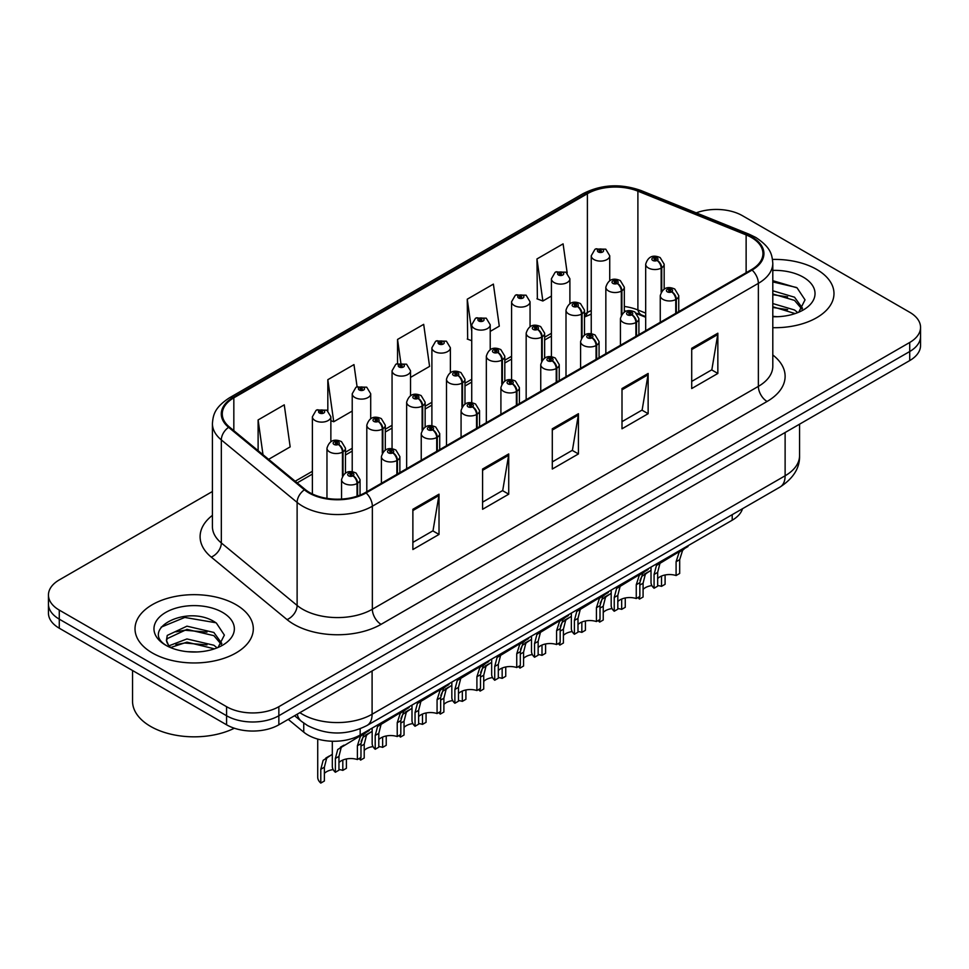<?xml version="1.0" encoding="UTF-8"?>
<svg xmlns="http://www.w3.org/2000/svg" width="969" height="969" viewBox="0 0 969 969"><rect width="100%" height="100%" fill="white"/><g stroke="black" fill="none" stroke-linecap="round" stroke-linejoin="round"><path stroke-width="1.45" d="M645.681 317.263L639.334 314.707A49.286 28.452 0 0 0 637.154 313.871M742.508 508.713A36.967 21.342 180 0 1 732.213 520.208L360.177 735.011A36.967 21.342 180 0 1 303.745 732.152L288.253 719.373M816.661 269.418A59.145 34.145 0 0 0 772.511 259.438A59.145 34.145 0 0 1 816.661 269.418A59.145 34.145 0 0 1 833.982 293.571A59.145 34.145 0 0 0 816.661 269.418M235.988 604.668A59.145 34.145 0 0 0 171.525 597.267A59.145 34.145 0 0 0 135.018 628.808A59.145 34.145 0 0 0 152.339 652.961A59.145 34.145 0 0 0 216.802 660.361A59.145 34.145 0 0 0 253.309 628.808A59.145 34.145 0 0 0 235.988 604.668A59.145 34.145 0 0 0 171.525 597.267A59.145 34.145 0 0 0 135.018 628.808A59.145 34.145 0 0 0 152.339 652.961A59.145 34.145 0 0 0 216.802 660.361A59.145 34.145 0 0 0 253.309 628.808A59.145 34.145 0 0 0 235.988 604.668M751.399 237.466A39.438 22.771 180 0 1 762.942 253.575A39.438 22.771 180 0 1 751.399 269.673L365.386 492.531A39.438 22.771 180 0 1 305.199 489.49L229.411 427.002A39.438 22.771 180 0 1 222.276 413.945A39.438 22.771 180 0 1 233.832 397.835L587.396 193.715A39.438 22.771 180 0 1 637.893 191.159L746.13 234.922A39.438 22.771 180 0 1 751.399 237.466M752.089 237.066A40.419 23.341 0 0 0 746.699 234.45L638.462 190.699A40.419 23.341 0 0 0 586.693 193.315L233.129 397.435A40.419 23.341 0 0 0 228.599 427.329L304.387 489.817A40.419 23.341 0 0 0 366.088 492.93L752.089 270.072A40.419 23.341 0 0 0 752.089 237.066M212.417 491.501L59.279 579.91A36.967 21.342 0 0 0 48.45 595.002L48.45 613.123A36.967 21.342 0 0 0 59.279 628.215L226.576 724.8L226.576 715.74A36.967 21.342 0 0 0 278.854 715.74L909.721 351.517A36.967 21.342 0 0 0 920.55 336.425A36.967 21.342 0 0 1 909.721 351.517L278.854 715.74A36.967 21.342 0 0 1 226.576 715.74L59.279 619.155L226.576 715.74L226.576 706.692A36.967 21.342 0 0 0 278.854 706.692L909.721 342.469A36.967 21.342 0 0 0 920.55 327.377A36.967 21.342 0 0 0 909.721 312.284L742.424 215.687A36.967 21.342 0 0 0 696.226 212.853M48.45 604.062A36.967 21.342 0 0 0 59.279 619.155A36.967 21.342 0 0 1 48.45 604.062M412.879 509.282L412.879 549.532L439.018 534.44L439.018 494.19L412.879 509.282M412.879 542.386L433.01 530.77L438.909 495.522A9.86 5.693 -120 0 0 439.018 494.19M432.828 530.867L439.018 534.44M482.586 469.032L482.586 509.282L508.725 494.19L508.725 453.94L482.586 469.032M482.586 502.148L502.717 490.52L508.616 455.285A9.86 5.693 -120 0 0 508.725 453.94M502.536 490.617L508.725 494.19M691.709 348.295L691.709 388.545L717.847 373.453L717.847 333.203L691.709 348.295M691.709 381.411L711.84 369.783L717.738 334.547A9.86 5.693 -120 0 0 717.847 333.203M711.67 369.879L717.847 373.453M622.001 388.545L622.001 428.795L648.14 413.702L648.14 373.453L622.001 388.545M622.001 421.648L642.132 410.032L648.031 374.785A9.86 5.693 -120 0 0 648.14 373.453M641.962 410.129L648.14 413.702M552.294 428.795L552.294 469.032L578.432 453.94L578.432 413.702L552.294 428.795M552.294 461.898L572.425 450.27L578.323 415.035A9.86 5.693 -120 0 0 578.432 413.702M572.243 450.379L578.432 453.94M645.681 313.12L637.893 309.971A39.438 22.771 0 0 0 624.327 306.458M591.247 310.564A39.438 22.771 0 0 0 587.396 312.527L584.489 314.198M551.409 333.3L544.651 337.2M511.571 356.289L504.813 360.202M471.733 379.291L464.975 383.203M431.895 402.292L425.137 406.205M392.057 425.294L385.299 429.206M352.219 448.296L345.461 452.208M312.381 471.297L295.182 481.23M772.802 327.692A59.145 34.145 0 0 0 833.982 293.571A59.145 34.145 0 0 1 772.802 327.692M48.45 595.002A36.967 21.342 0 0 0 59.279 610.095L226.576 706.692M268.619 459.33L290.167 446.891L284.256 404.848L258.117 419.94L258.117 450.67M490.217 331.398L499.289 326.153L493.391 284.111L467.252 299.203L467.664 339.198M567.192 273.076L563.098 243.861L536.959 258.953L537.371 298.961M357.077 386.74L353.976 364.598L327.825 379.691L327.825 410.808M410.541 377.389L429.582 366.403L423.683 324.349L397.544 339.441L397.544 363.484M397.544 339.441L400.827 362.842M471.733 340.725L467.252 339.041M467.252 299.203L471.733 331.204M536.959 258.953L542.858 301.008L551.409 296.066M542.858 301.008L536.959 298.803M327.825 379.691L333.736 421.745L352.219 411.062M333.736 421.745L330.865 420.667M258.117 419.94L262.999 454.691M226.576 724.8A36.967 21.342 0 0 0 278.854 724.8L909.721 360.577A36.967 21.342 0 0 0 920.55 345.485L920.55 327.377M651.023 567.083L651.023 582.369A18.484 10.671 180 0 0 654.075 588.244L654.075 574.447L656.437 565.496L681.994 549.992L681.994 549.205M683.133 548.551L683.133 549.338L684.817 548.369L682.576 550.404L679.681 559.658L679.681 573.466L676.096 575.538L676.096 561.729L679.087 552.415L683.06 549.375M687.99 545.741L687.99 546.528L683.133 549.338M662.723 561.124L659.15 563.183L662.723 561.124L659.925 563.486L657.66 572.376L657.66 586.172L654.075 588.244M676.096 575.538A13.554 7.825 0 0 0 657.66 578.566M676.326 313.011L676.326 299.227A6.165 3.706 -122.2 0 0 671.783 291.79A3.077 1.781 0 0 0 671.687 289.331A3.077 1.781 0 0 0 667.326 289.331A3.077 1.781 0 0 0 667.326 291.839A3.077 1.781 0 0 0 671.59 291.899L670.342 291.112A1.235 0.715 180 0 1 669.034 289.925A1.235 0.715 180 0 1 670.415 291.063L671.783 291.79M671.59 291.899A6.165 3.404 62.1 0 1 675.756 299.554A9.242 5.342 180 0 1 662.966 299.385A9.242 5.342 180 0 1 660.264 295.618C662.626 288.035 667.459 285.831 674.763 289.028L678.748 295.618A9.242 5.342 180 0 1 676.326 299.227M675.756 313.338L675.756 299.554M639.988 580.431L641.853 576.337L651.023 570.293M665.097 574.968L665.097 584.295L661.512 586.366L661.512 576.058M639.492 596.674L639.492 599.084A18.484 10.671 180 0 1 638.014 597.522M648.14 571.952L644.567 574.023L648.14 571.952L645.33 574.314L643.077 583.217L643.077 597.013L639.492 599.084M661.512 586.366A13.554 7.825 0 0 0 657.66 585.542M651.883 585.579A13.554 7.825 0 0 0 643.077 589.406M661.73 291.233L661.73 267.795A6.165 3.706 -122.2 0 0 657.188 260.37A3.077 1.781 0 0 0 657.103 257.911A3.077 1.781 0 0 0 652.743 257.911A3.077 1.781 0 0 0 652.743 260.419A3.077 1.781 0 0 0 657.006 260.479L655.747 259.692A1.235 0.715 180 0 1 654.45 258.505A1.235 0.715 180 0 1 655.831 259.644L657.188 260.37M657.006 260.479A6.165 3.404 62.1 0 1 661.161 268.134A9.242 5.342 180 0 1 648.382 267.965A9.242 5.342 180 0 1 645.681 264.198C648.043 256.615 652.876 254.411 660.18 257.597L664.165 264.198A9.242 5.342 180 0 1 661.73 267.795M661.161 292.117L661.161 268.134M609.731 280.647L609.731 255.768A9.242 5.342 180 0 1 604.026 260.697A9.242 5.342 180 0 1 593.961 259.547A9.242 5.342 180 0 1 591.247 255.768L594.942 249.36A6.165 3.706 57.8 0 1 598.224 249.542A3.077 1.781 0 0 0 598.321 252.001A3.077 1.781 0 0 0 602.67 252.001A3.077 1.781 0 0 0 602.67 249.481A3.077 1.781 0 0 0 598.418 249.433L599.666 250.22A1.235 0.715 180 0 1 600.962 251.395A1.235 0.715 180 0 1 599.581 250.256L598.224 249.542M599.666 251.262L599.666 250.22M598.418 249.433A6.165 3.404 -117.9 0 0 595.535 249.021A6.165 3.404 -117.9 0 0 595.257 249.19M599.581 251.225L599.581 250.256M772.802 316.33L777.501 316.718M772.802 303.551L794.532 309.983L797.79 312.599M772.802 306.749L795.125 313.593M772.802 290.773L794.532 297.204L802.538 308.263M772.802 293.97L794.532 300.402L801.908 309.099M772.802 316.73A40.177 23.195 0 0 0 803.253 309.971A40.177 23.195 0 0 0 803.253 277.158A40.177 23.195 0 0 0 772.802 270.399M798.747 312.212L805.033 299.857L797.075 287.854L772.802 280.683M772.802 281.918L796.53 287.49M772.802 294.697L787.64 296.877M772.802 307.476L787.64 309.656M132.547 670.512L132.547 701.253A61.616 35.574 0 0 0 150.595 726.411A61.616 35.574 0 0 0 234.341 728.228M187.429 651.689L196.828 651.955M169.006 645.79L186.956 638.946L213.858 645.233L217.117 647.849M170.665 647.51L186.956 642.144L214.452 648.842M169.296 647.038L166.414 640.279A27.859 16.085 0 0 0 170.907 647.728M166.414 640.279L167.262 635.41L186.956 626.168L213.858 632.454L221.865 643.513M166.486 640.679L167.262 638.607L186.956 629.365L213.858 635.652L221.235 644.349M218.073 647.462L224.372 635.095L216.402 623.103C188.216 602.839 138.119 629.535 167.043 645.911L167.177 646.008M222.579 612.408A40.177 23.195 0 0 0 165.747 612.408A40.177 23.195 0 0 0 165.747 645.221A40.177 23.195 0 0 0 222.579 645.221A40.177 23.195 0 0 0 222.579 612.408M161.169 627.137L184.764 617.447L215.857 622.74M175.91 631.836L184.764 630.225L206.966 632.127M175.91 644.615L184.764 643.004L206.966 644.906M611.185 590.085L611.185 605.371A18.484 10.671 180 0 0 614.237 611.245L614.237 597.449L616.599 588.498L642.156 572.994L642.156 572.207M643.295 571.54L643.295 572.34L644.979 571.359L642.738 573.406L639.843 582.66L639.843 596.468L636.258 598.539L636.258 584.731L639.249 575.416L643.222 572.376M648.152 568.742L648.152 569.53L643.295 572.34M622.885 584.125L619.312 586.184L622.885 584.125L620.087 586.487L617.822 595.378L617.822 609.174L614.237 611.245M636.258 598.539A13.554 7.825 0 0 0 617.822 601.567M636.488 336.013L636.488 322.217A6.165 3.706 -122.2 0 0 631.933 314.792A3.077 1.781 0 0 0 631.849 312.333A3.077 1.781 0 0 0 627.488 312.333A3.077 1.781 0 0 0 627.488 314.84A3.077 1.781 0 0 0 631.752 314.901L630.504 314.113A1.235 0.715 180 0 1 629.196 312.926A1.235 0.715 180 0 1 630.577 314.065L631.933 314.792M631.752 314.901A6.165 3.404 62.1 0 1 635.906 322.556A9.242 5.342 180 0 1 623.128 322.386A9.242 5.342 180 0 1 620.426 318.619C622.788 311.037 627.621 308.832 634.925 312.018L638.91 318.619A9.242 5.342 180 0 1 636.488 322.217M635.906 336.34L635.906 322.556M571.347 613.086L571.347 628.372A18.484 10.671 180 0 0 574.399 634.247L574.399 620.451L576.761 611.5L602.318 595.996L602.318 595.208M603.457 594.542L603.457 595.341L605.14 594.36L602.9 596.407L600.005 605.661L600.005 619.47L596.419 621.541L596.419 607.733L599.411 598.418L603.384 595.378M608.314 591.744L608.314 592.531L603.457 595.341M583.047 607.115L579.474 609.186L583.047 607.115L580.249 609.489L577.984 618.379L577.984 632.176L574.399 634.247M596.419 621.541A13.554 7.825 0 0 0 577.984 624.569M596.65 359.014L596.65 345.218A6.165 3.706 -122.2 0 0 592.095 337.793A3.077 1.781 0 0 0 592.011 335.335A3.077 1.781 0 0 0 587.65 335.335A3.077 1.781 0 0 0 587.65 337.842A3.077 1.781 0 0 0 591.914 337.902L590.666 337.115A1.235 0.715 180 0 1 589.358 335.928A1.235 0.715 180 0 1 590.739 337.067L592.095 337.793M591.914 337.902A6.165 3.404 62.1 0 1 596.068 345.558A9.242 5.342 180 0 1 583.29 345.388A9.242 5.342 180 0 1 580.588 341.621C582.95 334.039 587.783 331.834 595.087 335.02L599.072 341.621A9.242 5.342 180 0 1 596.65 345.218M596.068 359.342L596.068 345.558M531.509 636.088L531.509 651.374A18.484 10.671 180 0 0 534.561 657.248L534.561 643.452L536.923 634.501L562.48 618.997L562.48 618.21M563.619 617.544L563.619 618.343L565.302 617.362L563.062 619.409L560.167 628.663L560.167 642.471L556.581 644.53L556.581 630.734L559.573 621.42L563.546 618.379M568.476 614.746L568.476 615.533L563.619 618.343M543.209 630.116L539.636 632.188L543.209 630.116L540.411 632.478L538.146 641.381L538.146 655.177L534.561 657.248M556.581 644.53A13.554 7.825 0 0 0 538.146 647.571M556.8 382.016L556.8 368.22A6.165 3.706 -122.2 0 0 552.257 360.783A3.077 1.781 0 0 0 552.173 358.324A3.077 1.781 0 0 0 547.812 358.324A3.077 1.781 0 0 0 547.812 360.843A3.077 1.781 0 0 0 552.076 360.904L550.828 360.117A1.235 0.715 180 0 1 549.52 358.93A1.235 0.715 180 0 1 550.901 360.068L552.257 360.783M552.076 360.904A6.165 3.404 62.1 0 1 556.23 368.547A9.242 5.342 180 0 1 543.452 368.39A9.242 5.342 180 0 1 540.75 364.623C543.112 357.04 547.945 354.836 555.249 358.021L559.234 364.623A9.242 5.342 180 0 1 556.8 368.22M556.23 382.343L556.23 368.547M491.671 659.09L491.671 674.376A18.484 10.671 180 0 0 494.723 680.25L494.723 666.454L497.085 657.491L522.642 641.999L522.642 641.199M523.781 640.545L523.781 641.333L525.464 640.364L523.224 642.399L520.329 651.665L520.329 665.461L516.743 667.532L516.743 653.736L519.735 644.421L523.708 641.381M528.638 637.747L528.638 638.535L523.781 641.333M503.371 653.118L499.798 655.189L503.371 653.118L500.573 655.48L498.308 664.383L498.308 678.179L494.723 680.25M516.743 667.532A13.554 7.825 0 0 0 498.308 670.572M516.962 405.018L516.962 391.222A6.165 3.706 -122.2 0 0 512.419 383.785A3.077 1.781 0 0 0 512.335 381.326A3.077 1.781 0 0 0 507.974 381.326A3.077 1.781 0 0 0 507.974 383.845A3.077 1.781 0 0 0 512.238 383.894L510.99 383.106A1.235 0.715 180 0 1 509.682 381.931A1.235 0.715 180 0 1 511.063 383.07L512.419 383.785M512.238 383.894A6.165 3.404 62.1 0 1 516.392 391.549A9.242 5.342 180 0 1 503.614 391.391A9.242 5.342 180 0 1 500.912 387.624C503.274 380.042 508.107 377.837 515.411 381.023L519.396 387.624A9.242 5.342 180 0 1 516.962 391.222M516.392 405.345L516.392 391.549M569.893 303.648L569.893 278.769A9.242 5.342 180 0 1 564.188 283.699A9.242 5.342 180 0 1 554.123 282.548A9.242 5.342 180 0 1 551.409 278.769L555.104 272.362A6.165 3.706 57.8 0 1 558.386 272.543A3.077 1.781 0 0 0 558.483 275.002A3.077 1.781 0 0 0 562.832 275.002A3.077 1.781 0 0 0 562.832 272.483A3.077 1.781 0 0 0 558.58 272.434L559.828 273.222A1.235 0.715 180 0 1 561.124 274.397A1.235 0.715 180 0 1 559.743 273.258L558.386 272.543M559.828 274.263L559.828 273.222M558.58 272.434A6.165 3.404 -117.9 0 0 555.697 272.01A6.165 3.404 -117.9 0 0 555.419 272.192M559.743 274.227L559.743 273.258M530.055 326.65L530.055 301.771A9.242 5.342 180 0 1 524.35 306.701A9.242 5.342 180 0 1 514.285 305.55A9.242 5.342 180 0 1 511.571 301.771L515.266 295.363A6.165 3.706 57.8 0 1 518.548 295.545A3.077 1.781 0 0 0 518.645 298.004A3.077 1.781 0 0 0 522.994 298.004A3.077 1.781 0 0 0 522.994 295.484A3.077 1.781 0 0 0 518.742 295.436L519.99 296.223A1.235 0.715 180 0 1 521.286 297.398A1.235 0.715 180 0 1 519.941 297.241L519.905 296.26L518.548 295.545M519.99 297.265L519.99 296.223M518.742 295.436A6.165 3.404 -117.9 0 0 515.859 295.012A6.165 3.404 -117.9 0 0 515.581 295.194M519.941 297.241A1.235 0.715 180 0 1 519.905 296.26M490.217 349.652L490.217 324.772A9.242 5.342 180 0 1 484.512 329.702A9.242 5.342 180 0 1 474.447 328.552A9.242 5.342 180 0 1 471.733 324.772L475.428 318.365A6.165 3.706 57.8 0 1 478.71 318.547A3.077 1.781 0 0 0 478.807 321.005A3.077 1.781 0 0 0 483.156 321.005A3.077 1.781 0 0 0 483.156 318.486A3.077 1.781 0 0 0 478.904 318.438L480.152 319.225A1.235 0.715 180 0 1 481.448 320.4A1.235 0.715 180 0 1 480.103 320.242L480.067 319.261L478.71 318.547M480.152 320.267L480.152 319.225M478.904 318.438A6.165 3.404 -117.9 0 0 476.021 318.014A6.165 3.404 -117.9 0 0 475.743 318.195M480.103 320.242A1.235 0.715 180 0 1 480.067 319.261M450.379 372.653L450.379 347.774A9.242 5.342 180 0 1 444.674 352.704A9.242 5.342 180 0 1 434.609 351.553A9.242 5.342 180 0 1 431.895 347.774L435.59 341.354A6.165 3.706 57.8 0 1 438.872 341.548A3.077 1.781 0 0 0 438.957 344.007A3.077 1.781 0 0 0 443.317 344.007A3.077 1.781 0 0 0 443.317 341.488A3.077 1.781 0 0 0 439.066 341.427L440.314 342.214A1.235 0.715 180 0 1 441.61 343.401A1.235 0.715 180 0 1 440.265 343.244L440.314 342.214M439.066 341.427A6.165 3.404 -117.9 0 0 436.183 341.015A6.165 3.404 -117.9 0 0 435.905 341.197M440.229 343.22L438.872 341.548M440.265 343.244A1.235 0.715 180 0 1 440.229 342.263M600.15 603.433L602.015 599.327L611.185 593.294M625.259 597.97L625.259 607.297L621.674 609.368L621.674 599.048M599.654 619.675L599.654 622.086A18.484 10.671 180 0 1 598.176 620.523M608.302 594.954L604.729 597.025L608.302 594.954L605.492 597.316L603.239 606.219L603.239 620.015L599.654 622.086M621.674 609.368A13.554 7.825 0 0 0 617.822 608.544M612.045 608.58A13.554 7.825 0 0 0 603.239 612.408M621.892 314.235L621.892 290.797A6.165 3.706 -122.2 0 0 617.35 283.36A3.077 1.781 0 0 0 617.265 280.901A3.077 1.781 0 0 0 612.905 280.901A3.077 1.781 0 0 0 612.905 283.42A3.077 1.781 0 0 0 617.168 283.481L615.909 282.694A1.235 0.715 180 0 1 614.612 281.507A1.235 0.715 180 0 1 615.993 282.645L617.35 283.36M617.168 283.481A6.165 3.404 62.1 0 1 621.323 291.124A9.242 5.342 180 0 1 608.544 290.966A9.242 5.342 180 0 1 605.843 287.199C608.205 279.617 613.038 277.413 620.342 280.598L624.327 287.199A9.242 5.342 180 0 1 621.892 290.797M621.323 315.119L621.323 291.124M560.312 626.434L562.177 622.328L571.347 616.296M585.421 620.972L585.421 630.298L581.836 632.369L581.836 622.05M559.816 642.665L559.816 645.088A18.484 10.671 180 0 1 558.338 643.525M568.464 617.956L564.891 620.015L568.464 617.956L565.654 620.317L563.401 629.22L563.401 643.016L559.816 645.088M581.836 632.369A13.554 7.825 0 0 0 577.984 631.546M572.207 631.582A13.554 7.825 0 0 0 563.401 635.41M582.054 337.236L582.054 313.799A6.165 3.706 -122.2 0 0 577.512 306.361A3.077 1.781 0 0 0 577.427 303.903A3.077 1.781 0 0 0 573.067 303.903A3.077 1.781 0 0 0 573.067 306.422A3.077 1.781 0 0 0 577.33 306.47L576.071 305.695A1.235 0.715 180 0 1 574.774 304.508A1.235 0.715 180 0 1 576.155 305.647L577.512 306.361M577.33 306.47A6.165 3.404 62.1 0 1 581.485 314.126A9.242 5.342 180 0 1 568.706 313.968A9.242 5.342 180 0 1 566.005 310.201C568.367 302.619 573.2 300.414 580.504 303.6L584.489 310.201A9.242 5.342 180 0 1 582.054 313.799M581.485 338.12L581.485 314.126M520.474 649.436L522.339 645.33L531.509 639.298M545.583 643.973L545.583 653.3L541.998 655.371L541.998 645.051M519.978 665.667L519.978 668.089A18.484 10.671 180 0 1 518.5 666.527M528.626 640.957L525.053 643.016L528.626 640.957L525.816 643.319L523.563 652.222L523.563 666.018L519.978 668.089M541.998 655.371A13.554 7.825 0 0 0 538.146 654.547M532.369 654.584A13.554 7.825 0 0 0 523.563 658.399M542.216 360.238L542.216 336.8A6.165 3.706 -122.2 0 0 537.674 329.363A3.077 1.781 0 0 0 537.589 326.904A3.077 1.781 0 0 0 533.229 326.904A3.077 1.781 0 0 0 533.229 329.424A3.077 1.781 0 0 0 537.48 329.472L536.232 328.685A1.235 0.715 180 0 1 534.936 327.51A1.235 0.715 180 0 1 536.317 328.648L537.674 329.363M537.48 329.472A6.165 3.404 62.1 0 1 541.647 337.127A9.242 5.342 180 0 1 528.868 336.97A9.242 5.342 180 0 1 526.167 333.191C528.529 325.608 533.362 323.416 540.666 326.601L544.651 333.191A9.242 5.342 180 0 1 542.216 336.8M541.647 361.122L541.647 337.127M480.636 672.438L482.501 668.331L491.671 662.287M505.745 666.975L505.745 676.301L502.16 678.373L502.16 668.053M480.139 688.668L480.139 691.091A18.484 10.671 180 0 1 478.662 689.528M488.788 663.959L485.215 666.018L488.788 663.959L485.978 666.321L483.725 675.211L483.725 689.02L480.139 691.091M502.16 678.373A13.554 7.825 0 0 0 498.308 677.549M492.531 677.585A13.554 7.825 0 0 0 483.725 681.401M502.378 383.239L502.378 359.802A6.165 3.706 -122.2 0 0 497.836 352.365A3.077 1.781 0 0 0 497.739 349.906A3.077 1.781 0 0 0 493.391 349.906A3.077 1.781 0 0 0 493.391 352.425A3.077 1.781 0 0 0 497.642 352.474L496.394 351.686A1.235 0.715 180 0 1 495.098 350.512A1.235 0.715 180 0 1 496.479 351.65L497.836 352.365M497.642 352.474A6.165 3.404 62.1 0 1 501.809 360.129A9.242 5.342 180 0 1 489.03 359.971A9.242 5.342 180 0 1 486.329 356.192C488.691 348.61 493.524 346.417 500.828 349.603L504.813 356.192A9.242 5.342 180 0 1 502.378 359.802M501.809 384.124L501.809 360.129M451.833 682.091L451.833 697.377A18.484 10.671 180 0 0 454.885 703.252L454.885 689.456L457.247 680.492L482.804 665L482.804 664.201M483.943 663.547L483.943 664.334L485.626 663.365L483.386 665.4L480.491 674.666L480.491 688.462L476.905 690.534L476.905 676.737L479.897 667.423L483.87 664.383M488.8 660.749L488.8 661.536L483.943 664.334M463.533 676.12L459.96 678.191L463.533 676.12L460.735 678.482L458.47 687.384L458.47 701.181L454.885 703.252M476.905 690.534A13.554 7.825 0 0 0 458.47 693.574M477.123 428.019L477.123 414.223A6.165 3.706 -122.2 0 0 472.581 406.786A3.077 1.781 0 0 0 472.497 404.327A3.077 1.781 0 0 0 468.136 404.327A3.077 1.781 0 0 0 468.136 406.847A3.077 1.781 0 0 0 472.4 406.895L471.152 406.108A1.235 0.715 180 0 1 469.844 404.933A1.235 0.715 180 0 1 471.225 406.072L472.581 406.786M472.4 406.895A6.165 3.404 62.1 0 1 476.554 414.55A9.242 5.342 180 0 1 463.776 414.393A9.242 5.342 180 0 1 461.074 410.614C463.436 403.031 468.269 400.839 475.573 404.025L479.558 410.614A9.242 5.342 180 0 1 477.123 414.223M476.554 428.346L476.554 414.55M411.995 705.093L411.995 720.379A18.484 10.671 180 0 0 415.047 726.253L415.047 712.445L417.409 703.494L442.966 688.002L442.966 687.203M444.105 686.549L444.105 687.336L445.788 686.367L443.548 688.402L440.653 697.668L440.653 711.464L437.067 713.535L437.067 699.739L440.059 690.412L444.032 687.384M448.962 683.739L448.962 684.538L444.105 687.336M423.695 699.121L420.122 701.181L423.695 699.121L420.885 701.483L418.632 710.386L418.632 724.182L415.047 726.253M437.067 713.535A13.554 7.825 0 0 0 418.632 716.576M437.285 451.021L437.285 437.225A6.165 3.706 -122.2 0 0 432.743 429.788A3.077 1.781 0 0 0 432.658 427.329A3.077 1.781 0 0 0 428.298 427.329A3.077 1.781 0 0 0 428.298 429.848A3.077 1.781 0 0 0 432.562 429.897L431.314 429.11A1.235 0.715 180 0 1 430.006 427.935A1.235 0.715 180 0 1 431.387 429.073L432.743 429.788M432.562 429.897A6.165 3.404 62.1 0 1 436.716 437.552A9.242 5.342 180 0 1 423.938 437.394A9.242 5.342 180 0 1 421.236 433.615C423.598 426.033 428.431 423.841 435.735 427.026L439.72 433.615A9.242 5.342 180 0 1 437.285 437.225M436.716 451.348L436.716 437.552M372.157 728.082L372.157 743.38A18.484 10.671 180 0 0 375.209 749.255L375.209 735.447L377.571 726.496L403.128 710.992L403.128 710.204M404.267 709.55L404.267 710.338L405.95 709.369L403.71 711.403L400.815 720.67L400.815 734.466L397.229 736.537L397.229 722.741L400.221 713.414L404.194 710.386M409.124 706.74L409.124 707.54L404.267 710.338M383.857 722.123L380.284 724.182L383.857 722.123L381.047 724.485L378.794 733.376L378.794 747.184L375.209 749.255M397.229 736.537A13.554 7.825 0 0 0 378.794 739.565M397.447 474.011L397.447 460.227A6.165 3.706 -122.2 0 0 392.905 452.789A3.077 1.781 0 0 0 392.82 450.331A3.077 1.781 0 0 0 388.46 450.331A3.077 1.781 0 0 0 388.46 452.85A3.077 1.781 0 0 0 392.724 452.898L391.476 452.111A1.235 0.715 180 0 1 390.168 450.936A1.235 0.715 180 0 1 391.549 452.075L392.905 452.789M392.724 452.898A6.165 3.404 62.1 0 1 396.878 460.554A9.242 5.342 180 0 1 384.099 460.396A9.242 5.342 180 0 1 381.398 456.617C383.76 449.035 388.593 446.842 395.897 450.028L399.882 456.617A9.242 5.342 180 0 1 397.447 460.227M396.878 474.35L396.878 460.554M332.319 741.237L332.319 766.382A18.484 10.671 180 0 0 335.371 772.257L335.371 758.448L337.733 749.497L363.29 733.993L363.29 733.206M364.429 732.552L364.429 733.339L366.112 732.37L363.872 734.405L360.977 743.671L360.977 757.467L357.391 759.539L357.391 745.742L360.383 736.416L364.356 733.388M369.286 729.742L369.286 730.541L364.429 733.339M344.019 745.125L340.446 747.184L344.019 745.125L341.209 747.487L338.956 756.377L338.956 770.185L335.371 772.257M357.391 759.539A13.554 7.825 0 0 0 338.956 762.567M357.609 496.019L357.609 483.228A6.165 3.706 -122.2 0 0 353.067 475.791A3.077 1.781 0 0 0 352.982 473.332A3.077 1.781 0 0 0 348.622 473.332A3.077 1.781 0 0 0 348.622 475.852A3.077 1.781 0 0 0 352.886 475.9L351.626 475.113A1.235 0.715 180 0 1 350.33 473.938A1.235 0.715 180 0 1 351.711 475.064L353.067 475.791M352.886 475.9A6.165 3.404 62.1 0 1 357.04 483.555A9.242 5.342 180 0 1 344.261 483.398A9.242 5.342 180 0 1 341.56 479.619C343.922 472.036 348.755 469.844 356.059 473.029L360.044 479.619A9.242 5.342 180 0 1 357.609 483.228M357.04 496.201L357.04 483.555M440.798 695.427L442.663 691.333L451.833 685.289M465.907 689.976L465.907 699.303L462.322 701.374L462.322 691.054M440.301 711.67L440.301 714.092A18.484 10.671 180 0 1 438.824 712.53M448.95 686.96L445.377 689.02L448.95 686.96L446.14 689.322L443.887 698.213L443.887 712.021L440.301 714.092M462.322 701.374A13.554 7.825 0 0 0 458.47 700.551M452.68 700.587A13.554 7.825 0 0 0 443.887 704.402M462.54 406.241L462.54 382.803A6.165 3.706 -122.2 0 0 457.998 375.366A3.077 1.781 0 0 0 457.901 372.908A3.077 1.781 0 0 0 453.553 372.908A3.077 1.781 0 0 0 453.553 375.427A3.077 1.781 0 0 0 457.804 375.475L456.556 374.688A1.235 0.715 180 0 1 455.26 373.513A1.235 0.715 180 0 1 456.641 374.652L457.998 375.366M457.804 375.475A6.165 3.404 62.1 0 1 461.971 383.13A9.242 5.342 180 0 1 449.192 382.973A9.242 5.342 180 0 1 446.491 379.194C448.853 371.611 453.686 369.419 460.99 372.605L464.975 379.194A9.242 5.342 180 0 1 462.54 382.803M461.971 407.125L461.971 383.13M400.96 718.429L402.813 714.335L411.995 708.291M426.069 712.978L426.069 722.305L422.484 724.376L422.484 714.056M400.463 734.672L400.463 737.082A18.484 10.671 180 0 1 398.986 735.519M409.112 709.962L405.539 712.021L409.112 709.962L406.302 712.324L404.049 721.215L404.049 735.023L400.463 737.082M422.484 724.376A13.554 7.825 0 0 0 418.632 723.552M412.842 723.589A13.554 7.825 0 0 0 404.049 727.404M422.702 429.243L422.702 405.805A6.165 3.706 -122.2 0 0 418.16 398.368A3.077 1.781 0 0 0 418.063 395.909A3.077 1.781 0 0 0 413.715 395.909A3.077 1.781 0 0 0 413.715 398.429A3.077 1.781 0 0 0 417.966 398.477L416.718 397.69A1.235 0.715 180 0 1 415.422 396.515A1.235 0.715 180 0 1 416.803 397.653L418.16 398.368M417.966 398.477A6.165 3.404 62.1 0 1 422.133 406.132A9.242 5.342 180 0 1 409.354 405.975A9.242 5.342 180 0 1 406.653 402.196C409.015 394.613 413.848 392.421 421.152 395.606L425.137 402.196A9.242 5.342 180 0 1 422.702 405.805M422.133 430.127L422.133 406.132M361.122 741.43L362.975 737.336L372.157 731.292M386.231 735.98L386.231 745.306L382.646 747.378L382.646 737.058M360.625 757.673L360.625 760.084A18.484 10.671 180 0 1 359.148 758.521M369.274 732.964L365.701 735.023L369.274 732.964L366.464 735.326L364.211 744.216L364.211 758.012L360.625 760.084M382.646 747.378A13.554 7.825 0 0 0 378.794 746.554M373.004 746.59A13.554 7.825 0 0 0 364.211 750.406M382.864 452.232L382.864 428.807A6.165 3.706 -122.2 0 0 378.322 421.37A3.077 1.781 0 0 0 378.225 418.911A3.077 1.781 0 0 0 373.877 418.911A3.077 1.781 0 0 0 373.877 421.43A3.077 1.781 0 0 0 378.128 421.479L376.88 420.691A1.235 0.715 180 0 1 375.584 419.504A1.235 0.715 180 0 1 376.965 420.643L378.322 421.37M378.128 421.479A6.165 3.404 62.1 0 1 382.295 429.134A9.242 5.342 180 0 1 369.516 428.976A9.242 5.342 180 0 1 366.803 425.197C369.177 417.615 374.01 415.422 381.314 418.608L385.299 425.197A9.242 5.342 180 0 1 382.864 428.807M382.295 453.129L382.295 429.134M317.723 739.068L317.723 777.211A18.484 10.671 180 0 0 320.787 783.085L320.787 769.289L323.137 760.338L332.319 754.294M346.393 758.981L346.393 768.308L342.808 770.379L342.808 760.059M329.436 755.965L325.863 758.024L329.436 755.965L326.626 758.327L324.373 767.218L324.373 781.014L320.787 783.085M342.808 770.379A13.554 7.825 0 0 0 338.956 769.543M333.166 769.592A13.554 7.825 0 0 0 324.373 773.407M343.026 475.234L343.026 451.808A6.165 3.706 -122.2 0 0 338.484 444.371A3.077 1.781 0 0 0 338.387 441.912A3.077 1.781 0 0 0 334.039 441.912A3.077 1.781 0 0 0 334.039 444.42A3.077 1.781 0 0 0 338.29 444.48L337.042 443.693A1.235 0.715 180 0 1 335.746 442.506A1.235 0.715 180 0 1 337.115 443.645L338.484 444.371M338.29 444.48A6.165 3.404 62.1 0 1 342.457 452.135A9.242 5.342 180 0 1 329.678 451.966A9.242 5.342 180 0 1 326.965 448.199C329.327 440.616 334.172 438.424 341.476 441.61L345.461 448.199A9.242 5.342 180 0 1 343.026 451.808M342.457 476.13L342.457 452.135M410.541 395.655L410.541 370.776A9.242 5.342 180 0 1 404.836 375.706A9.242 5.342 180 0 1 394.771 374.543A9.242 5.342 180 0 1 392.057 370.776L395.752 364.356A6.165 3.706 57.8 0 1 399.034 364.538A3.077 1.781 0 0 0 399.119 366.997A3.077 1.781 0 0 0 403.479 366.997A3.077 1.781 0 0 0 403.479 364.489A3.077 1.781 0 0 0 399.216 364.429L400.476 365.216A1.235 0.715 180 0 1 401.772 366.403A1.235 0.715 180 0 1 400.391 365.265L399.034 364.538M400.476 366.27L400.476 365.216M399.216 364.429A6.165 3.404 -117.9 0 0 396.345 364.017A6.165 3.404 -117.9 0 0 396.067 364.199M400.391 366.221L400.391 365.265M370.703 418.656L370.703 393.777A9.242 5.342 180 0 1 364.998 398.707A9.242 5.342 180 0 1 354.933 397.544A9.242 5.342 180 0 1 352.219 393.777L355.914 387.358A6.165 3.706 57.8 0 1 359.196 387.539A3.077 1.781 0 0 0 359.281 389.998A3.077 1.781 0 0 0 363.641 389.998A3.077 1.781 0 0 0 363.641 387.491A3.077 1.781 0 0 0 359.378 387.43L360.638 388.218A1.235 0.715 180 0 1 361.934 389.405A1.235 0.715 180 0 1 360.553 388.266L359.196 387.539M360.638 389.272L360.638 388.218M359.378 387.43A6.165 3.404 -117.9 0 0 356.507 387.019A6.165 3.404 -117.9 0 0 356.229 387.188M360.553 389.223L360.553 388.266M330.865 441.658L330.865 416.779A9.242 5.342 180 0 1 325.16 421.709A9.242 5.342 180 0 1 315.095 420.546A9.242 5.342 180 0 1 312.381 416.779L316.076 410.359A6.165 3.706 57.8 0 1 319.358 410.541A3.077 1.781 0 0 0 319.443 413A3.077 1.781 0 0 0 323.803 413A3.077 1.781 0 0 0 323.803 410.493A3.077 1.781 0 0 0 319.54 410.432L320.787 411.219A1.235 0.715 180 0 1 322.096 412.406A1.235 0.715 180 0 1 320.751 412.249L319.358 410.541M320.787 412.273L320.787 411.219M319.54 410.432A6.165 3.404 -117.9 0 0 316.669 410.02A6.165 3.404 -117.9 0 0 316.391 410.19M320.751 412.249A1.235 0.715 180 0 1 320.715 411.268M732.213 514.66L732.213 520.208M303.745 723.116L303.745 732.152M360.177 728.797L360.177 735.011M772.802 354.981A61.616 35.574 180 0 1 767.085 401.469L381.071 624.339A12.318 7.11 60 0 1 372.35 609.247L758.364 386.377A49.286 28.452 0 0 0 772.802 366.258L772.802 263.229A49.286 28.452 180 0 1 758.364 283.348A12.318 7.11 -120 0 0 752.089 270.072M381.071 624.339A61.616 35.574 180 0 1 293.934 624.339A61.616 35.574 180 0 1 287.03 619.591L211.242 557.09A61.616 35.574 180 0 1 212.417 515.351M302.643 609.247A49.286 28.452 0 0 0 372.35 609.247L372.35 506.218A49.286 28.452 180 0 1 297.12 502.414L221.332 439.926A49.286 28.452 180 0 1 212.417 423.598L212.417 526.627A49.286 28.452 0 0 0 221.332 542.955L297.12 605.443A49.286 28.452 0 0 0 302.643 609.247M772.802 263.229C772.014 254.762 771.227 247.713 755.82 237.466L749.34 234.316A12.318 5.766 112 0 0 746.699 234.45M749.34 234.316L641.09 190.566C620.681 183.335 601.313 184.389 582.975 193.703A12.318 7.11 60 0 1 586.693 193.315M233.129 397.435A12.318 7.11 -120 0 0 229.411 397.835C214.464 407.634 213.107 415.011 212.417 423.598M228.599 427.329A12.318 8.236 129.5 0 0 221.332 439.926L221.332 542.955A12.318 8.236 -50.5 0 1 211.242 557.09M641.09 190.566A12.318 5.766 112 0 0 638.462 190.699M304.387 489.817A12.318 8.236 129.5 0 0 297.12 502.414L297.12 605.443A12.318 8.236 -50.5 0 1 287.03 619.591M366.088 492.93A12.318 7.11 60 0 1 372.35 506.218L758.364 283.348L758.364 386.377A12.318 7.11 60 0 0 767.085 401.469M645.681 316.621L641.841 315.07A23.413 10.962 -68 0 1 637.893 309.971L637.893 191.159M587.396 193.715L587.396 312.527A23.413 13.518 60 0 1 584.489 316.875M278.854 706.692L278.854 724.8M909.721 342.469L909.721 360.577M59.279 610.095L59.279 628.215M746.13 234.922L746.13 272.713M233.832 397.835L233.832 430.636M552.294 430.066L578.323 415.035M622.001 389.817L648.031 374.785M691.709 349.579L717.738 334.547M482.586 470.316L508.616 455.285M412.879 510.554L438.909 495.522M299.869 712.675A49.286 28.452 0 0 0 302.389 714.238A49.286 28.452 0 0 0 372.096 714.238L785.12 475.779A49.286 28.452 0 0 0 799.558 455.66C799.922 467.882 793.405 478.359 780.009 487.068L366.985 725.515A24.649 14.232 60 0 0 372.096 714.238L372.096 670.972M785.12 432.513L785.12 475.779A24.649 14.232 60 0 1 780.009 487.068M297.253 714.189A24.649 16.485 129.5 0 0 301.371 721.287L294.6 715.716M676.096 561.729L679.681 559.658M654.075 574.447L657.66 572.376M639.843 585.082L643.077 583.217M636.258 584.731L639.843 582.66M614.237 597.449L617.822 595.378M596.419 607.733L600.005 605.661M574.399 620.451L577.984 618.379M556.581 630.734L560.167 628.663M534.561 643.452L538.146 641.381M516.743 653.736L520.329 651.665M494.723 666.454L498.308 664.383M600.005 608.084L603.239 606.219M560.167 631.085L563.401 629.22M520.329 654.075L523.563 652.222M480.491 677.077L483.725 675.211M476.905 676.737L480.491 674.666M454.885 689.456L458.47 687.384M437.067 699.739L440.653 697.668M415.047 712.445L418.632 710.386M397.229 722.741L400.815 720.67M375.209 735.447L378.794 733.376M357.391 745.742L360.977 743.671M335.371 758.448L338.956 756.377M440.653 700.078L443.887 698.213M400.815 723.08L404.049 721.215M360.977 746.082L364.211 744.216M320.787 769.289L324.373 767.218M582.975 193.703L229.411 397.835M641.841 315.07L636.572 313.241M626.543 311.122L624.327 310.843M591.247 314.113L584.489 317.033M551.409 336.098L544.651 340.01M511.571 359.099L504.813 363.012M471.733 382.101L464.975 386.001M431.895 405.103L425.137 409.003M392.057 428.104L385.299 432.004M352.219 451.106L345.461 455.006M312.381 474.107L297.18 482.877M366.985 725.515C347.156 735.483 327.328 735.483 307.488 725.515L301.371 721.287M799.558 455.66L799.558 424.18M660.264 322.277L660.264 295.618M678.748 311.606L678.748 295.618M645.681 330.708L645.681 264.198M664.165 289.077L664.165 264.198M609.731 255.768L605.758 249.178L595.535 249.021M591.247 333.772L591.247 255.768M620.426 345.279L620.426 318.619M638.91 334.608L638.91 318.619M580.588 368.281L580.588 341.621M599.072 357.609L599.072 341.621M540.75 391.282L540.75 364.623M559.234 380.611L559.234 364.623M500.912 414.284L500.912 387.624M519.396 403.613L519.396 387.624M569.893 278.769L565.92 272.18L555.697 272.01M551.409 356.762L551.409 278.769M530.055 301.771L526.082 295.182L515.859 295.012M511.571 379.763L511.571 301.771M490.217 324.772L486.244 318.183L476.021 318.014M471.733 402.765L471.733 324.772M450.379 347.774L446.406 341.185L436.183 341.015M431.895 425.766L431.895 347.774M605.843 353.709L605.843 287.199M624.327 312.079L624.327 287.199M566.005 376.699L566.005 310.201M584.489 335.068L584.489 310.201M526.167 399.7L526.167 333.191M544.651 358.07L544.651 333.191M486.329 422.702L486.329 356.192M504.813 381.071L504.813 356.192M461.074 437.285L461.074 410.614M479.558 426.614L479.558 410.614M421.236 460.287L421.236 433.615M439.72 449.616L439.72 433.615M381.398 483.289L381.398 456.617M399.882 472.618L399.882 456.617M341.56 499.071L341.56 479.619M360.044 495.111L360.044 479.619M446.491 445.704L446.491 379.194M464.975 404.073L464.975 379.194M406.653 468.705L406.653 402.196M425.137 427.075L425.137 402.196M366.803 491.707L366.803 425.197M385.299 450.076L385.299 425.197M326.965 498.369L326.965 448.199M345.461 473.078L345.461 448.199M410.541 370.776L406.556 364.187L396.345 364.017M392.057 448.768L392.057 370.776M370.703 393.777L366.718 387.188L356.507 387.019M352.219 471.77L352.219 393.777M330.865 416.779L326.88 410.178L316.669 410.02M312.381 493.984L312.381 416.779"/></g></svg>
